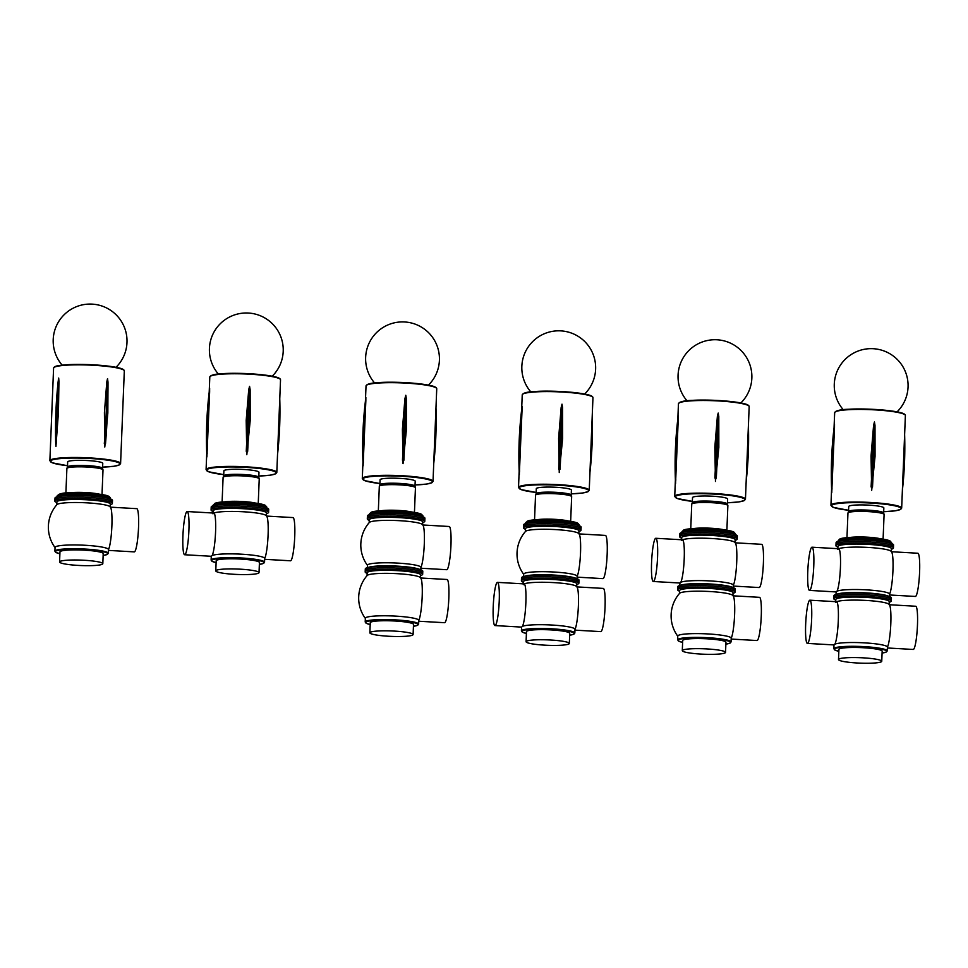 <?xml version="1.0" encoding="UTF-8"?>
<svg xmlns="http://www.w3.org/2000/svg" width="968" height="968" viewBox="0 0 968 968"><rect width="100%" height="100%" fill="white"/><g stroke="black" fill="none" stroke-linecap="round" stroke-linejoin="round"><path stroke-width="1.45" d="M55.938 446.454L55.696 443.138A390.019 326.93 81.1 0 1 58.165 381.489L58.685 378.052L58.939 381.368L58.455 412.09L55.938 446.454M107.992 382.082L107.835 413.046L104.786 447.034L104.423 412.634L106.795 381.936L107.533 378.633L107.992 382.082A390.019 206.971 96.8 0 1 105.512 443.731M67.457 466.939L67.663 461.93A17.569 2.202 2.3 0 1 75.734 460.405A17.569 2.202 2.3 0 1 93.666 461.046A17.569 2.202 2.3 0 1 102.765 463.345L102.56 468.343M67.457 466.987A17.569 2.202 2.3 0 1 67.47 466.891A17.569 2.202 2.3 0 1 75.528 465.463A17.569 2.202 2.3 0 1 93.134 466.056A17.569 2.202 2.3 0 1 102.547 468.294A17.569 2.202 2.3 0 1 102.56 468.391M68.147 497.092A28.774 3.606 2.3 0 1 97.526 498.133A28.774 3.606 2.3 0 1 112.433 501.908L112.494 500.396A28.774 3.606 2.3 0 0 110.751 499.064A28.774 3.606 2.3 0 0 68.208 495.58A28.774 3.606 2.3 0 0 56.834 496.899A28.774 3.606 2.3 0 0 54.995 498.084L54.934 499.597A28.774 3.606 2.3 0 1 68.147 497.092M56.834 496.899L58.77 496.33A26.729 3.352 2.3 0 1 69.345 495.108A26.729 3.352 2.3 0 1 108.864 498.339L110.751 499.064M65.897 493.111L66.889 468.476A18.077 2.263 2.3 0 1 66.901 468.379A18.077 2.263 2.3 0 1 75.189 466.903A18.077 2.263 2.3 0 1 93.315 467.52A18.077 2.263 2.3 0 1 102.995 469.831A18.077 2.263 2.3 0 1 103.007 469.928L102.015 494.563M108.44 550.405L134.298 551.881A21.647 2.856 -86.7 0 0 138.376 530.67A21.647 2.856 -86.7 0 0 136.827 508.672A21.647 2.856 -86.7 0 0 136.766 508.66L110.34 507.159M54.898 551.167L55.769 552.377L59.895 553.744A26.221 3.291 2.3 0 1 64.348 549.582A26.221 3.291 2.3 0 1 99.038 550.974A26.221 3.291 2.3 0 1 103.14 555.463L107.363 554.446L108.319 553.309A26.729 3.352 2.3 0 0 81.748 548.892A26.729 3.352 2.3 0 0 54.898 551.167L55.055 547.392A26.729 3.352 2.3 0 1 81.905 545.117A26.729 3.352 2.3 0 1 108.477 549.534A26.729 3.352 2.3 0 1 108.477 549.582A21.647 2.856 -86.7 0 0 111.804 527.693A21.647 2.856 -86.7 0 0 110.558 507.462A34.243 34.243 0 0 0 110.062 506.772A26.729 3.352 2.3 0 0 83.611 502.682A26.729 3.352 2.3 0 0 56.906 504.63A34.243 34.243 0 0 0 55.043 547.561M56.761 504.8L56.882 501.932A26.729 3.352 2.3 0 1 83.72 499.645A26.729 3.352 2.3 0 1 110.304 504.074L110.183 506.942M78.202 565.409A21.647 2.71 2.3 0 1 59.568 561.972A21.647 2.71 2.3 0 1 81.3 560.121A21.647 2.71 2.3 0 1 102.814 563.703A21.647 2.71 2.3 0 1 78.202 565.409M59.568 561.972L59.968 551.869A21.647 2.71 2.3 0 1 81.699 550.03A21.647 2.71 2.3 0 1 103.213 553.611L102.814 563.703M56.858 502.525L56.616 502.44A28.774 3.606 2.3 0 1 54.873 501.109A28.774 3.606 2.3 0 1 83.768 498.653A28.774 3.606 2.3 0 1 112.373 503.421A28.774 3.606 2.3 0 1 110.521 504.606L110.279 504.679M54.873 501.109L54.934 499.597A28.774 3.606 2.3 0 1 83.829 497.141A28.774 3.606 2.3 0 1 112.433 501.908L112.373 503.421M264.651 559.322L290.509 560.787A21.647 2.856 -86.7 0 0 294.732 536.611A21.647 2.856 -86.7 0 0 292.977 517.577L266.563 516.077M264.688 558.488A21.647 2.856 -86.7 0 0 268.015 536.611A21.647 2.856 -86.7 0 0 266.781 516.38A34.243 34.243 0 0 0 266.273 515.678A26.729 3.352 2.3 0 0 243.379 511.769A26.729 3.352 2.3 0 0 213.868 513.076A21.647 2.856 93.3 0 1 215.561 532.097A21.647 2.856 93.3 0 1 212.161 555.499L211.266 556.261L212.161 555.499A26.729 3.352 2.3 0 1 241.673 554.204A26.729 3.352 2.3 0 1 264.688 558.451A26.729 3.352 2.3 0 1 264.688 558.5L264.542 562.226L263.574 563.364L259.351 564.392A26.221 3.291 2.3 0 0 241.431 558.536A26.221 3.291 2.3 0 0 215.561 559.032A26.221 3.291 2.3 0 0 216.106 562.65L211.992 561.295L211.121 560.085A26.729 3.352 2.3 0 1 241.516 557.979A26.729 3.352 2.3 0 1 264.542 562.226M188.905 530.573A21.647 2.856 93.3 0 1 184.682 554.749A21.647 2.856 93.3 0 1 182.916 535.957A21.647 2.856 93.3 0 1 186.328 512.314A21.647 2.856 93.3 0 1 187.151 511.54A21.647 2.856 93.3 0 1 188.905 530.573M212.972 513.839L213.868 513.076M213.008 513.016L213.093 510.838A26.729 3.352 2.3 0 1 243.5 508.732A26.729 3.352 2.3 0 1 266.515 512.992L266.406 515.859M240.391 569.184A21.647 2.71 2.3 0 1 259.025 572.62A21.647 2.71 2.3 0 1 237.293 574.46A21.647 2.71 2.3 0 1 215.779 570.89A21.647 2.71 2.3 0 1 240.391 569.184M215.779 570.89L216.179 560.787A21.647 2.71 2.3 0 1 240.802 559.081A21.647 2.71 2.3 0 1 259.436 562.529L259.025 572.62M211.121 560.085L211.266 556.31A26.729 3.352 2.3 0 1 211.266 556.273L184.682 554.749M213.069 511.443L212.827 511.346A28.774 3.606 2.3 0 1 211.084 510.027A28.774 3.606 2.3 0 1 243.803 507.764A28.774 3.606 2.3 0 1 268.584 512.338A28.774 3.606 2.3 0 1 266.744 513.512L266.49 513.584M243.876 506.24A28.774 3.606 2.3 0 1 268.644 510.826L268.705 509.301A28.774 3.606 2.3 0 0 266.962 507.982A28.774 3.606 2.3 0 0 240.1 504.546A28.774 3.606 2.3 0 0 213.045 505.816A28.774 3.606 2.3 0 0 211.484 506.53A28.774 3.606 2.3 0 0 211.206 507.002L211.145 508.515A28.774 3.606 2.3 0 1 243.876 506.24M223.668 475.893A17.569 2.202 2.3 0 1 223.693 475.808L223.874 470.847A17.569 2.202 2.3 0 1 224.044 470.557A17.569 2.202 2.3 0 1 242.69 469.407A17.569 2.202 2.3 0 1 258.976 472.263L258.783 477.26A17.569 2.202 2.3 0 0 258.771 477.212L259.218 478.749A18.077 2.263 2.3 0 1 259.23 478.845L258.238 503.481M222.108 502.029L223.1 477.393A18.077 2.263 2.3 0 1 223.124 477.297L223.693 475.808A17.569 2.202 2.3 0 1 223.838 475.615A17.569 2.202 2.3 0 1 242.109 474.441A17.569 2.202 2.3 0 1 258.771 477.212M211.084 510.027L211.145 508.515A28.774 3.606 2.3 0 1 211.423 508.043A28.774 3.606 2.3 0 1 241.964 506.143A28.774 3.606 2.3 0 1 268.644 510.826L268.584 512.338M213.045 505.816L214.981 505.248A26.729 3.352 2.3 0 1 240.124 504.062A26.729 3.352 2.3 0 1 265.087 507.256L266.962 507.982M223.124 477.297A18.077 2.263 2.3 0 1 223.269 477.091A18.077 2.263 2.3 0 1 242.085 475.881A18.077 2.263 2.3 0 1 259.218 478.749M250.143 389.753L250.192 420.656L246.816 454.73L246.187 420.427L248.728 389.668L249.562 386.329L250.143 389.753A390.019 51.558 93.3 0 1 247.663 451.39M209.632 391.834L206.898 456.836C205.809 433.991 206.716 411.255 209.632 388.64L209.632 391.834A390.019 383.485 49.3 0 0 207.152 453.472M206.91 456.932L206.958 453.641M209.427 392.004L209.657 388.543M574.956 630.144L600.813 631.62A21.647 2.856 -86.7 0 0 605.036 607.444A21.647 2.856 -86.7 0 0 603.282 588.411L576.855 586.898M569.656 635.214A26.221 3.291 2.3 0 0 551.736 629.369A26.221 3.291 2.3 0 0 525.866 629.865A26.221 3.291 2.3 0 0 526.41 633.471L522.296 632.128L521.413 630.906L521.571 627.143A26.729 3.352 2.3 0 1 521.571 627.107L522.466 626.332A26.729 3.352 2.3 0 1 551.978 625.038A26.729 3.352 2.3 0 1 574.992 629.285A26.729 3.352 2.3 0 1 574.992 629.333A21.647 2.856 -86.7 0 0 578.319 607.444A21.647 2.856 -86.7 0 0 577.073 587.213A34.243 34.243 0 0 0 576.577 586.511A26.729 3.352 2.3 0 0 553.672 582.603A26.729 3.352 2.3 0 0 524.16 583.898A21.647 2.856 93.3 0 1 525.854 602.931A21.647 2.856 93.3 0 1 522.466 626.332L521.571 627.095L494.987 625.582A21.647 2.856 93.3 0 1 493.22 606.791A21.647 2.856 93.3 0 1 496.632 583.147A21.647 2.856 93.3 0 1 497.455 582.373A21.647 2.856 93.3 0 1 499.21 601.406A21.647 2.856 93.3 0 1 494.987 625.582M523.277 584.672L524.16 583.898M523.301 583.849L523.398 581.671A26.729 3.352 2.3 0 1 553.793 579.566A26.729 3.352 2.3 0 1 576.819 583.813L576.698 586.693M550.695 640.017A21.647 2.71 2.3 0 1 569.329 643.454A21.647 2.71 2.3 0 1 547.598 645.293A21.647 2.71 2.3 0 1 526.084 641.711A21.647 2.71 2.3 0 1 550.695 640.017M526.084 641.711L526.483 631.62A21.647 2.71 2.3 0 1 551.094 629.914A21.647 2.71 2.3 0 1 569.729 633.362L569.329 643.454M523.373 582.276L523.131 582.179A28.774 3.606 2.3 0 1 521.389 580.861A28.774 3.606 2.3 0 1 554.107 578.586A28.774 3.606 2.3 0 1 578.888 583.159A28.774 3.606 2.3 0 1 577.037 584.345L576.795 584.418M554.168 577.073A28.774 3.606 2.3 0 1 578.949 581.647L579.009 580.135A28.774 3.606 2.3 0 0 577.267 578.816A28.774 3.606 2.3 0 0 550.405 575.379A28.774 3.606 2.3 0 0 523.349 576.65A28.774 3.606 2.3 0 0 521.51 577.823L521.449 579.348A28.774 3.606 2.3 0 1 554.168 577.073M418.745 621.238L444.59 622.702A21.647 2.856 -86.7 0 0 448.668 601.503A21.647 2.856 -86.7 0 0 447.119 579.505A21.647 2.856 -86.7 0 0 447.059 579.493L420.644 577.993M370.2 624.566A26.221 3.291 2.3 0 1 374.64 620.415A26.221 3.291 2.3 0 1 409.343 621.807A26.221 3.291 2.3 0 1 413.445 626.296L417.668 625.28L418.624 624.142A26.729 3.352 2.3 0 0 392.052 619.714A26.729 3.352 2.3 0 0 365.202 622L365.347 618.225A26.729 3.352 2.3 0 1 392.197 615.951A26.729 3.352 2.3 0 1 418.781 620.367A26.729 3.352 2.3 0 1 418.769 620.415A21.647 2.856 -86.7 0 0 422.096 598.526A21.647 2.856 -86.7 0 0 420.862 578.295A34.243 34.243 0 0 0 420.366 577.606A26.729 3.352 2.3 0 0 393.916 573.516A26.729 3.352 2.3 0 0 367.211 575.464A34.243 34.243 0 0 0 365.347 618.395M367.066 575.621L367.174 572.754A26.729 3.352 2.3 0 1 394.024 570.479A26.729 3.352 2.3 0 1 420.608 574.907L420.487 577.775M388.495 636.242A21.647 2.71 2.3 0 1 369.861 632.806A21.647 2.71 2.3 0 1 391.592 630.955A21.647 2.71 2.3 0 1 413.106 634.536A21.647 2.71 2.3 0 1 388.495 636.242M369.861 632.806L370.272 622.702A21.647 2.71 2.3 0 1 392.004 620.863A21.647 2.71 2.3 0 1 413.517 624.445L413.106 634.536M367.15 573.359L366.908 573.262A28.774 3.606 2.3 0 1 365.178 571.943A28.774 3.606 2.3 0 1 394.061 569.486A28.774 3.606 2.3 0 1 422.665 574.254A28.774 3.606 2.3 0 1 420.826 575.428L420.584 575.5M365.178 571.943L365.239 570.43A28.774 3.606 2.3 0 1 394.121 567.974A28.774 3.606 2.3 0 1 422.726 572.741L422.786 571.217A28.774 3.606 2.3 0 0 421.044 569.898A28.774 3.606 2.3 0 0 394.182 566.462A28.774 3.606 2.3 0 0 367.138 567.732A28.774 3.606 2.3 0 0 365.299 568.918L365.239 570.43A28.774 3.606 2.3 0 1 394.121 567.974A28.774 3.606 2.3 0 1 422.726 572.741L422.665 574.254M420.874 568.228L446.72 569.704A21.647 2.856 -86.7 0 0 447.555 568.93A21.647 2.856 -86.7 0 0 450.955 545.286A21.647 2.856 -86.7 0 0 449.188 526.495L422.774 524.983M367.38 567.659L367.477 565.227A26.729 3.352 2.3 0 1 394.327 562.94A26.729 3.352 2.3 0 1 420.911 567.369A26.729 3.352 2.3 0 1 420.899 567.417A21.647 2.856 -86.7 0 0 424.226 545.529A21.647 2.856 -86.7 0 0 422.992 525.285A34.243 34.243 0 0 0 422.496 524.596A26.729 3.352 2.3 0 0 396.045 520.518A26.729 3.352 2.3 0 0 369.34 522.466A34.243 34.243 0 0 0 367.477 565.397M369.195 522.623L369.304 519.755A26.729 3.352 2.3 0 1 396.154 517.481A26.729 3.352 2.3 0 1 422.738 521.897L422.617 524.765M367.138 567.732L369.074 567.163A26.729 3.352 2.3 0 1 394.206 565.977A26.729 3.352 2.3 0 1 419.168 569.172L421.044 569.898M369.28 520.361L369.038 520.264A28.774 3.606 2.3 0 1 367.308 518.945A28.774 3.606 2.3 0 1 396.19 516.489A28.774 3.606 2.3 0 1 424.795 521.244A28.774 3.606 2.3 0 1 422.956 522.43L422.714 522.502M367.308 518.945L367.368 517.42A28.774 3.606 2.3 0 1 396.251 514.976A28.774 3.606 2.3 0 1 424.855 519.731L424.916 518.219A28.774 3.606 2.3 0 0 423.173 516.9A28.774 3.606 2.3 0 0 396.311 513.464A28.774 3.606 2.3 0 0 369.268 514.734A28.774 3.606 2.3 0 0 367.695 515.436A28.774 3.606 2.3 0 0 367.429 515.908L367.368 517.42A28.774 3.606 2.3 0 1 367.634 516.96A28.774 3.606 2.3 0 1 398.175 515.061A28.774 3.606 2.3 0 1 424.855 519.731L424.795 521.244M414.994 486.226A17.569 2.202 2.3 0 0 414.982 486.13A17.569 2.202 2.3 0 0 398.332 483.347A17.569 2.202 2.3 0 0 380.049 484.52A17.569 2.202 2.3 0 0 379.904 484.726A17.569 2.202 2.3 0 0 379.879 484.811L380.085 479.765A17.569 2.202 2.3 0 1 380.255 479.475A17.569 2.202 2.3 0 1 398.901 478.325A17.569 2.202 2.3 0 1 415.199 481.169L414.994 486.178M369.268 514.734L371.204 514.165A26.729 3.352 2.3 0 1 396.336 512.979A26.729 3.352 2.3 0 1 421.298 516.174L423.173 516.9M378.331 510.947L379.311 486.311A18.077 2.263 2.3 0 1 379.335 486.214A18.077 2.263 2.3 0 1 379.492 486.009A18.077 2.263 2.3 0 1 398.296 484.799A18.077 2.263 2.3 0 1 415.429 487.666A18.077 2.263 2.3 0 1 415.441 487.763L414.449 512.399M406.354 398.659L406.403 429.562L403.039 463.648L402.398 429.332L404.939 398.586L405.786 395.246L406.354 398.659A390.019 51.558 93.3 0 1 403.874 460.308M365.844 400.74L363.109 465.753C362.02 442.908 362.939 420.173 365.856 397.546L365.844 400.74A390.019 383.485 49.3 0 0 363.363 462.389M363.121 465.85L363.169 462.559M365.65 400.909L365.868 397.449M577.085 577.146L602.943 578.622A21.647 2.856 -86.7 0 0 603.766 577.848A21.647 2.856 -86.7 0 0 607.166 554.204A21.647 2.856 -86.7 0 0 605.399 535.413L578.985 533.9M523.603 576.577L523.7 574.133A26.729 3.352 2.3 0 1 550.538 571.858A26.729 3.352 2.3 0 1 577.122 576.287A26.729 3.352 2.3 0 1 577.122 576.323A21.647 2.856 -86.7 0 0 580.449 554.446A21.647 2.856 -86.7 0 0 579.203 534.203A34.243 34.243 0 0 0 578.707 533.513A26.729 3.352 2.3 0 0 552.256 529.436A26.729 3.352 2.3 0 0 525.551 531.371A34.243 34.243 0 0 0 523.688 574.302M525.406 531.541L525.527 528.673A26.729 3.352 2.3 0 1 552.365 526.398A26.729 3.352 2.3 0 1 578.949 530.815L578.828 533.683M521.389 580.861L521.449 579.348A28.774 3.606 2.3 0 1 550.344 576.892A28.774 3.606 2.3 0 1 578.949 581.647L578.888 583.159M523.349 576.65L525.285 576.081A26.729 3.352 2.3 0 1 550.417 574.895A26.729 3.352 2.3 0 1 575.379 578.09L577.267 578.816M525.503 529.266L525.261 529.181A28.774 3.606 2.3 0 1 523.519 527.85A28.774 3.606 2.3 0 1 552.413 525.406A28.774 3.606 2.3 0 1 581.006 530.161A28.774 3.606 2.3 0 1 579.166 531.347L578.924 531.42M523.519 527.85L523.579 526.338A28.774 3.606 2.3 0 1 552.474 523.894A28.774 3.606 2.3 0 1 581.066 528.649L581.139 527.136A28.774 3.606 2.3 0 0 579.396 525.806A28.774 3.606 2.3 0 0 552.534 522.369A28.774 3.606 2.3 0 0 525.479 523.64A28.774 3.606 2.3 0 0 523.918 524.354A28.774 3.606 2.3 0 0 523.64 524.825L523.579 526.338A28.774 3.606 2.3 0 1 523.857 525.866A28.774 3.606 2.3 0 1 554.386 523.978A28.774 3.606 2.3 0 1 581.066 528.649L581.006 530.161M536.103 493.68L536.296 488.683A17.569 2.202 2.3 0 1 536.466 488.392A17.569 2.202 2.3 0 1 555.112 487.231A17.569 2.202 2.3 0 1 571.41 490.086L571.205 495.096A17.569 2.202 2.3 0 1 571.205 495.132M536.103 493.728A17.569 2.202 2.3 0 1 536.115 493.632A17.569 2.202 2.3 0 1 536.272 493.438A17.569 2.202 2.3 0 1 554.543 492.264A17.569 2.202 2.3 0 1 571.193 495.047L571.64 496.572A18.077 2.263 2.3 0 1 571.652 496.669L570.66 521.316M525.479 523.64L527.415 523.071A26.729 3.352 2.3 0 1 552.546 521.897A26.729 3.352 2.3 0 1 577.509 525.092L579.396 525.806M534.542 519.864L535.534 495.217A18.077 2.263 2.3 0 1 535.546 495.132A18.077 2.263 2.3 0 1 535.703 494.926A18.077 2.263 2.3 0 1 554.507 493.716A18.077 2.263 2.3 0 1 571.64 496.572M562.565 407.576L562.626 438.48L559.25 472.553L558.609 438.25L561.15 407.492L561.997 404.164L562.565 407.576A390.019 51.558 93.3 0 1 560.097 469.226M522.054 409.658L519.32 474.671C518.231 451.814 519.15 429.09 522.067 406.463L522.054 409.658A390.019 383.485 49.3 0 0 519.586 471.307M519.344 474.768L519.38 471.476M521.861 409.827L522.091 406.366M731.167 639.061L757.024 640.538A21.647 2.856 -86.7 0 0 761.102 619.338A21.647 2.856 -86.7 0 0 759.553 597.329A21.647 2.856 -86.7 0 0 759.493 597.329L733.078 595.816M677.636 639.824L678.495 641.034L682.621 642.401A26.221 3.291 2.3 0 1 687.074 638.239A26.221 3.291 2.3 0 1 721.777 639.642A26.221 3.291 2.3 0 1 725.867 644.131L730.09 643.103L731.058 641.965A26.729 3.352 2.3 0 0 704.474 637.549A26.729 3.352 2.3 0 0 677.636 639.824L677.781 636.049A26.729 3.352 2.3 0 1 704.631 633.774A26.729 3.352 2.3 0 1 731.203 638.202A21.647 2.856 -86.7 0 0 734.53 616.362A21.647 2.856 -86.7 0 0 733.296 596.119A34.243 34.243 0 0 0 732.788 595.429A26.729 3.352 2.3 0 0 706.337 591.351A26.729 3.352 2.3 0 0 679.633 593.287A34.243 34.243 0 0 0 677.781 636.218M679.488 593.457L679.609 590.589A26.729 3.352 2.3 0 1 706.458 588.314A26.729 3.352 2.3 0 1 733.03 592.731L732.921 595.598M700.929 654.078A21.647 2.71 2.3 0 1 682.295 650.629A21.647 2.71 2.3 0 1 704.026 648.79A21.647 2.71 2.3 0 1 725.54 652.371A21.647 2.71 2.3 0 1 700.929 654.078M682.295 650.629L682.694 640.538A21.647 2.71 2.3 0 1 704.426 638.686A21.647 2.71 2.3 0 1 725.952 642.268L725.54 652.371M731.203 638.202A26.729 3.352 2.3 0 1 731.203 638.239L731.058 641.965M679.584 591.194L679.342 591.097A28.774 3.606 2.3 0 1 677.6 589.766A28.774 3.606 2.3 0 1 706.495 587.322A28.774 3.606 2.3 0 1 735.099 592.077A28.774 3.606 2.3 0 1 733.26 593.263L733.006 593.336M677.6 589.766L677.66 588.254A28.774 3.606 2.3 0 1 706.555 585.809A28.774 3.606 2.3 0 1 735.16 590.565L735.22 589.052A28.774 3.606 2.3 0 0 733.478 587.721A28.774 3.606 2.3 0 0 706.616 584.297A28.774 3.606 2.3 0 0 679.56 585.567A28.774 3.606 2.3 0 0 677.721 586.741L677.66 588.254A28.774 3.606 2.3 0 1 706.555 585.809A28.774 3.606 2.3 0 1 735.16 590.565L735.099 592.077M651.573 562.469A21.647 2.856 93.3 0 1 655.796 538.281A21.647 2.856 93.3 0 1 657.562 557.084A21.647 2.856 93.3 0 1 654.162 580.727A21.647 2.856 93.3 0 1 653.327 581.502A21.647 2.856 93.3 0 1 651.573 562.469M682.513 539.817A21.647 2.856 93.3 0 1 684.207 558.839A21.647 2.856 93.3 0 1 680.806 582.24L679.911 583.014A26.729 3.352 2.3 0 1 679.911 583.014L680.806 582.24A26.729 3.352 2.3 0 1 710.149 580.933A26.729 3.352 2.3 0 1 733.333 585.192A21.647 2.856 -86.7 0 0 736.66 563.352A21.647 2.856 -86.7 0 0 735.426 543.121A34.243 34.243 0 0 0 734.918 542.419A26.729 3.352 2.3 0 0 710.5 538.438A26.729 3.352 2.3 0 0 682.513 539.817L681.617 540.58M733.296 586.063L759.154 587.54A21.647 2.856 -86.7 0 0 759.977 586.765A21.647 2.856 -86.7 0 0 763.389 563.122A21.647 2.856 -86.7 0 0 761.622 544.318L735.208 542.818M681.654 539.757L681.738 537.591A26.729 3.352 2.3 0 1 708.588 535.304A26.729 3.352 2.3 0 1 735.16 539.733L735.051 542.6M679.56 585.567L681.496 584.987A26.729 3.352 2.3 0 1 706.64 583.813A26.729 3.352 2.3 0 1 731.59 587.007L733.478 587.721M733.333 585.192A26.729 3.352 2.3 0 1 733.333 585.241L733.236 587.636M681.714 538.184L681.472 538.099A28.774 3.606 2.3 0 1 679.73 536.768A28.774 3.606 2.3 0 1 708.624 534.324A28.774 3.606 2.3 0 1 737.229 539.079A28.774 3.606 2.3 0 1 735.39 540.265L735.135 540.338M679.73 536.768L679.79 535.256A28.774 3.606 2.3 0 1 708.685 532.799A28.774 3.606 2.3 0 1 737.289 537.567L737.35 536.054A28.774 3.606 2.3 0 0 735.607 534.723A28.774 3.606 2.3 0 0 708.745 531.287A28.774 3.606 2.3 0 0 681.69 532.557A28.774 3.606 2.3 0 0 680.129 533.271A28.774 3.606 2.3 0 0 679.851 533.743L679.79 535.256A28.774 3.606 2.3 0 1 680.068 534.784A28.774 3.606 2.3 0 1 710.609 532.884A28.774 3.606 2.3 0 1 737.289 537.567L737.229 539.079M692.314 502.598L692.519 497.588A17.569 2.202 2.3 0 1 692.689 497.31A17.569 2.202 2.3 0 1 711.335 496.148A17.569 2.202 2.3 0 1 727.621 499.004L727.428 504.001M692.314 502.646A17.569 2.202 2.3 0 1 692.338 502.549A17.569 2.202 2.3 0 1 692.483 502.356A17.569 2.202 2.3 0 1 710.754 501.182A17.569 2.202 2.3 0 1 727.404 503.953A17.569 2.202 2.3 0 1 727.416 504.05M681.69 532.557L683.626 531.989A26.729 3.352 2.3 0 1 708.77 530.815A26.729 3.352 2.3 0 1 733.72 533.997L735.607 534.723M690.753 528.77L691.745 504.134A18.077 2.263 2.3 0 1 691.769 504.038A18.077 2.263 2.3 0 1 691.914 503.844A18.077 2.263 2.3 0 1 710.718 502.634A18.077 2.263 2.3 0 1 727.851 505.49A18.077 2.263 2.3 0 1 727.863 505.586L726.883 530.222M718.788 416.494L718.837 447.397L715.461 481.471L714.832 447.168L717.373 416.409L718.208 413.07L718.788 416.494A390.019 51.558 93.3 0 1 716.308 478.144M678.278 418.575L675.543 483.589C674.454 460.732 675.361 437.996 678.278 415.381L678.278 418.575A390.019 383.485 49.3 0 0 675.797 480.225M675.555 483.685L675.604 480.394M678.072 418.745L678.302 415.284M807.784 571.374A21.647 2.856 93.3 0 1 812.007 547.198A21.647 2.856 93.3 0 1 813.773 565.99A21.647 2.856 93.3 0 1 810.373 589.633A21.647 2.856 93.3 0 1 809.55 590.407A21.647 2.856 93.3 0 1 807.784 571.374M838.724 548.735A21.647 2.856 93.3 0 1 840.418 567.756A21.647 2.856 93.3 0 1 837.017 591.158L836.134 591.92L837.017 591.158A26.729 3.352 2.3 0 1 866.36 589.851A26.729 3.352 2.3 0 1 889.556 594.11A26.729 3.352 2.3 0 1 889.544 594.158A21.647 2.856 -86.7 0 0 892.871 572.269A21.647 2.856 -86.7 0 0 891.637 552.038A34.243 34.243 0 0 0 891.129 551.337A26.729 3.352 2.3 0 0 866.723 547.356A26.729 3.352 2.3 0 0 838.724 548.735L837.828 549.497M889.519 594.981L915.365 596.445A21.647 2.856 -86.7 0 0 916.188 595.671A21.647 2.856 -86.7 0 0 919.6 572.028A21.647 2.856 -86.7 0 0 917.833 553.236L891.419 551.736M837.865 548.674L837.949 546.496A26.729 3.352 2.3 0 1 864.799 544.222A26.729 3.352 2.3 0 1 891.371 548.65L891.262 551.518M836.025 594.4L836.122 591.968A26.729 3.352 2.3 0 1 836.134 591.932M835.795 600.099L835.553 600.015A28.774 3.606 2.3 0 1 833.823 598.684L833.944 595.659A28.774 3.606 2.3 0 1 835.783 594.473A28.774 3.606 2.3 0 1 862.827 593.202A28.774 3.606 2.3 0 1 889.689 596.639A28.774 3.606 2.3 0 1 891.431 597.97L891.371 599.482A28.774 3.606 2.3 0 0 862.766 594.715A28.774 3.606 2.3 0 0 833.884 597.171A28.774 3.606 2.3 0 1 862.766 594.715A28.774 3.606 2.3 0 1 891.371 599.482L891.31 600.995A28.774 3.606 2.3 0 1 889.471 602.181L889.217 602.253M835.783 594.473L837.719 593.904A26.729 3.352 2.3 0 1 862.851 592.731A26.729 3.352 2.3 0 1 887.813 595.913L889.689 596.639M837.925 547.101L837.683 547.005A28.774 3.606 2.3 0 1 835.941 545.686A28.774 3.606 2.3 0 1 864.835 543.229A28.774 3.606 2.3 0 1 893.44 547.997A28.774 3.606 2.3 0 1 891.601 549.171L891.346 549.243M835.941 545.686L836.013 544.173A28.774 3.606 2.3 0 1 864.896 541.717A28.774 3.606 2.3 0 1 893.5 546.484L893.561 544.96A28.774 3.606 2.3 0 0 891.818 543.641A28.774 3.606 2.3 0 0 864.956 540.204A28.774 3.606 2.3 0 0 837.913 541.475A28.774 3.606 2.3 0 0 836.34 542.189A28.774 3.606 2.3 0 0 836.074 542.661L836.013 544.173A28.774 3.606 2.3 0 1 836.279 543.701A28.774 3.606 2.3 0 1 866.82 541.802A28.774 3.606 2.3 0 1 893.5 546.484L893.44 547.997M805.666 624.384A21.647 2.856 93.3 0 1 809.877 600.196A21.647 2.856 93.3 0 1 809.95 600.208A21.647 2.856 93.3 0 1 811.486 622.206A21.647 2.856 93.3 0 1 807.421 643.418A21.647 2.856 93.3 0 1 805.666 624.384M835.711 602.495L836.594 601.733A21.647 2.856 93.3 0 1 838.288 620.754A21.647 2.856 93.3 0 1 834.888 644.156L834.005 644.93L834.888 644.156A26.729 3.352 2.3 0 1 864.23 642.849A26.729 3.352 2.3 0 1 887.426 647.12A26.729 3.352 2.3 0 1 887.414 647.156A21.647 2.856 -86.7 0 0 890.741 625.267A21.647 2.856 -86.7 0 0 889.507 605.036A34.243 34.243 0 0 0 888.999 604.347A26.729 3.352 2.3 0 0 864.593 600.354A26.729 3.352 2.3 0 0 836.594 601.733M887.39 647.979L913.235 649.455A21.647 2.856 -86.7 0 0 917.313 628.256A21.647 2.856 -86.7 0 0 915.764 606.246A21.647 2.856 -86.7 0 0 915.704 606.246L889.289 604.734M835.735 601.673L835.82 599.507A26.729 3.352 2.3 0 1 862.67 597.22A26.729 3.352 2.3 0 1 889.241 601.648L889.132 604.516M838.845 651.307A26.221 3.291 2.3 0 1 843.285 647.156A26.221 3.291 2.3 0 1 877.988 648.548A26.221 3.291 2.3 0 1 882.09 653.049L886.313 652.021L887.269 650.883A26.729 3.352 2.3 0 0 860.697 646.467A26.729 3.352 2.3 0 0 833.847 648.741L833.992 644.966A26.729 3.352 2.3 0 1 834.005 644.93L807.421 643.418M857.14 662.983A21.647 2.71 2.3 0 1 838.506 659.547A21.647 2.71 2.3 0 1 860.237 657.695A21.647 2.71 2.3 0 1 881.751 661.277A21.647 2.71 2.3 0 1 857.14 662.983M838.506 659.547L838.917 649.455A21.647 2.71 2.3 0 1 860.649 647.604A21.647 2.71 2.3 0 1 882.163 651.186L881.751 661.277M833.823 598.684A28.774 3.606 2.3 0 1 862.706 596.24A28.774 3.606 2.3 0 1 891.31 600.995M883.639 512.967A17.569 2.202 2.3 0 0 883.627 512.871A17.569 2.202 2.3 0 0 866.977 510.1A17.569 2.202 2.3 0 0 848.694 511.273A17.569 2.202 2.3 0 0 848.549 511.467A17.569 2.202 2.3 0 0 848.525 511.552L848.73 506.506A17.569 2.202 2.3 0 1 848.9 506.216A17.569 2.202 2.3 0 1 867.546 505.066A17.569 2.202 2.3 0 1 883.845 507.922L883.639 512.919M837.913 541.475L839.849 540.906A26.729 3.352 2.3 0 1 864.981 539.721A26.729 3.352 2.3 0 1 889.943 542.915L891.818 543.641M846.964 537.688L847.956 513.052A18.077 2.263 2.3 0 1 847.98 512.955A18.077 2.263 2.3 0 1 848.137 512.75A18.077 2.263 2.3 0 1 866.941 511.54A18.077 2.263 2.3 0 1 884.074 514.407A18.077 2.263 2.3 0 1 884.087 514.504L883.094 539.14M874.999 425.412L875.048 456.315L871.684 490.389L871.043 456.085L873.584 425.327L874.431 421.988L874.999 425.412A390.019 51.558 93.3 0 1 872.519 487.049M834.489 427.493L831.754 492.494C830.665 469.649 831.572 446.913 834.501 424.299L834.489 427.493A390.019 383.485 49.3 0 0 832.008 489.13M831.766 492.591L831.815 489.3M834.295 427.662L834.513 424.202M123.747 370.091A34.884 4.38 -177.7 0 0 97.671 365.105A34.884 4.38 -177.7 0 0 59.617 365.481M124.315 370.925C124.279 369.643 122.15 368.566 117.939 367.695C111.695 366.34 103.225 365.372 92.517 364.779L71.535 364.512L59.52 365.481C55.902 365.916 53.918 366.787 53.591 368.094A35.392 4.441 2.3 0 1 59.169 365.94A35.392 4.441 2.3 0 1 98.966 365.638A35.392 4.441 2.3 0 1 124.315 370.925L120.589 463.551A35.392 4.441 -177.7 0 0 95.251 458.275A35.392 4.441 -177.7 0 0 55.454 458.566A35.392 4.441 -177.7 0 0 49.876 460.72L52.332 462.825L67.506 465.717A34.884 4.38 -177.7 0 1 55.854 459.122A34.884 4.38 -177.7 0 1 110.425 460.611A34.884 4.38 -177.7 0 1 102.608 467.12L113.982 466.261L119.524 464.858L120.589 463.551M106.795 381.936A390.019 206.971 96.8 0 1 104.314 443.586M58.939 381.368A390.019 326.93 81.1 0 0 56.459 443.017M57.088 496.826L57.112 496.088A26.729 3.352 2.3 0 1 69.394 493.765A26.729 3.352 2.3 0 1 96.691 494.733A26.729 3.352 2.3 0 1 110.533 498.23L110.509 498.968M58.128 495.229A25.773 3.231 2.3 0 1 69.95 492.881A25.773 3.231 2.3 0 1 96.655 493.849A25.773 3.231 2.3 0 1 109.602 497.298M68.655 492.93A18.077 2.263 2.3 0 1 74.161 492.458A18.077 2.263 2.3 0 1 99.28 494.164M213.299 505.744L213.323 505.006A26.729 3.352 2.3 0 1 213.589 504.57A26.729 3.352 2.3 0 1 241.964 502.803A26.729 3.352 2.3 0 1 266.757 507.147L266.72 507.885M214.569 503.614A25.773 3.231 2.3 0 1 242.375 501.932A25.773 3.231 2.3 0 1 265.813 506.216M224.866 501.847A18.077 2.263 2.3 0 1 255.504 503.082M279.97 379.008A34.884 4.38 -177.7 0 0 245.364 373.551A34.884 4.38 -177.7 0 0 210.431 376.213M280.526 379.843C280.49 378.561 278.361 377.484 274.162 376.613C261.796 373.842 236.87 372.716 224.104 373.587C215.9 373.769 211.133 374.906 209.802 377A35.392 4.441 2.3 0 1 245.34 373.987A35.392 4.441 2.3 0 1 280.526 379.843L276.812 472.469A35.392 4.441 -177.7 0 0 241.625 466.612A35.392 4.441 -177.7 0 0 206.087 469.625L208.543 471.743L223.717 474.635A34.884 4.38 -177.7 0 1 209.342 468.572A34.884 4.38 -177.7 0 1 250.724 467.701A34.884 4.38 -177.7 0 1 275.94 473.521A34.884 4.38 -177.7 0 1 258.831 476.038L270.205 475.179L275.747 473.776L276.812 472.469M279.764 398.828A390.019 383.485 -130.7 0 1 277.526 454.5M248.728 389.668A390.019 51.558 93.3 0 1 246.247 451.318M521.413 630.906A26.729 3.352 2.3 0 1 551.821 628.801A26.729 3.352 2.3 0 1 574.835 633.06L573.879 634.197L569.656 635.226M369.51 514.661L369.546 513.911A26.729 3.352 2.3 0 1 369.8 513.476A26.729 3.352 2.3 0 1 398.175 511.721A26.729 3.352 2.3 0 1 422.968 516.065L422.931 516.803M370.792 512.52A25.773 3.231 2.3 0 1 398.586 510.85A25.773 3.231 2.3 0 1 422.024 515.121M381.089 510.765A18.077 2.263 2.3 0 1 411.715 511.999M436.181 387.926A34.884 4.38 -177.7 0 0 401.575 382.457A34.884 4.38 -177.7 0 0 366.642 385.131M436.737 388.761C436.701 387.478 434.584 386.401 430.373 385.53C418.007 382.759 393.081 381.634 380.315 382.505C372.111 382.687 367.344 383.824 366.025 385.917A35.392 4.441 2.3 0 1 401.563 382.904A35.392 4.441 2.3 0 1 436.737 388.761L433.023 481.386A35.392 4.441 -177.7 0 0 397.836 475.53A35.392 4.441 -177.7 0 0 362.298 478.543L364.767 480.66L379.94 483.552M435.975 407.746A390.019 383.485 -130.7 0 1 433.749 463.406M404.939 398.586A390.019 51.558 93.3 0 1 402.458 460.224M433.023 481.386L431.958 482.693L426.416 484.085L415.042 484.956A34.884 4.38 -177.7 0 0 432.164 482.439A34.884 4.38 -177.7 0 0 406.935 476.619A34.884 4.38 -177.7 0 0 365.553 477.49A34.884 4.38 -177.7 0 0 379.94 483.54M525.733 523.567L525.757 522.829A26.729 3.352 2.3 0 1 526.011 522.393A26.729 3.352 2.3 0 1 554.386 520.627A26.729 3.352 2.3 0 1 579.179 524.983L579.154 525.721M527.003 521.437A25.773 3.231 2.3 0 1 554.797 519.768A25.773 3.231 2.3 0 1 578.247 524.039M537.3 519.683A18.077 2.263 2.3 0 1 567.926 520.905M592.392 396.844A34.884 4.38 -177.7 0 0 557.798 391.374A34.884 4.38 -177.7 0 0 522.865 394.049M592.961 397.679C592.912 396.396 590.795 395.319 586.584 394.448C574.23 391.677 549.292 390.552 536.526 391.423C528.334 391.592 523.567 392.73 522.236 394.835A35.392 4.441 2.3 0 1 557.774 391.822A35.392 4.441 2.3 0 1 592.961 397.679L589.234 490.304A35.392 4.441 -177.7 0 0 554.059 484.448A35.392 4.441 -177.7 0 0 518.509 487.461L520.978 489.566L536.151 492.458A34.884 4.38 -177.7 0 1 521.776 486.408A34.884 4.38 -177.7 0 1 563.158 485.537A34.884 4.38 -177.7 0 1 588.375 491.357A34.884 4.38 -177.7 0 1 571.253 493.861L582.627 493.002L588.169 491.611L589.234 490.304M592.198 416.663A390.019 383.485 -130.7 0 1 589.96 472.324M561.15 407.492A390.019 51.558 93.3 0 1 558.681 469.141M681.944 532.485L681.968 531.747A26.729 3.352 2.3 0 1 682.222 531.311A26.729 3.352 2.3 0 1 710.597 529.544A26.729 3.352 2.3 0 1 735.402 533.888L735.365 534.639M683.214 530.355A25.773 3.231 2.3 0 1 711.02 528.673A25.773 3.231 2.3 0 1 734.458 532.957M693.511 528.589A18.077 2.263 2.3 0 1 724.137 529.823M748.615 405.749A34.884 4.38 -177.7 0 0 714.009 400.292A34.884 4.38 -177.7 0 0 679.076 402.966M749.171 406.584C749.135 405.302 747.006 404.225 742.807 403.366C730.441 400.583 705.515 399.469 692.749 400.341C684.545 400.51 679.778 401.647 678.447 403.753A35.392 4.441 2.3 0 1 713.985 400.728A35.392 4.441 2.3 0 1 749.171 406.584L745.457 499.21A35.392 4.441 -177.7 0 0 710.27 493.353A35.392 4.441 -177.7 0 0 674.732 496.378L677.189 498.484L692.362 501.376A34.884 4.38 -177.7 0 1 677.987 495.326A34.884 4.38 -177.7 0 1 719.369 494.442A34.884 4.38 -177.7 0 1 744.586 500.274A34.884 4.38 -177.7 0 1 727.476 502.779M748.409 425.569A390.019 383.485 -130.7 0 1 746.171 481.241M717.373 416.409A390.019 51.558 93.3 0 1 714.892 478.059M838.155 541.402L838.191 540.664A26.729 3.352 2.3 0 1 838.445 540.229A26.729 3.352 2.3 0 1 866.82 538.462A26.729 3.352 2.3 0 1 891.613 542.806L891.576 543.544M839.438 539.273A25.773 3.231 2.3 0 1 867.231 537.591A25.773 3.231 2.3 0 1 890.669 541.874M849.735 537.506A18.077 2.263 2.3 0 1 880.36 538.74M904.826 414.667A34.884 4.38 -177.7 0 0 870.22 409.21A34.884 4.38 -177.7 0 0 835.287 411.872M905.382 415.502C905.346 414.219 903.217 413.142 899.018 412.271C886.652 409.5 861.726 408.375 848.96 409.246C840.756 409.428 835.989 410.565 834.67 412.658A35.392 4.441 2.3 0 1 870.208 409.646A35.392 4.441 2.3 0 1 905.382 415.502L901.668 508.127A35.392 4.441 -177.7 0 0 866.481 502.271A35.392 4.441 -177.7 0 0 830.943 505.284L833.412 507.401L848.585 510.293M904.62 434.487A390.019 383.485 -130.7 0 1 902.394 490.159M873.584 425.327A390.019 51.558 93.3 0 1 871.103 486.977M901.668 508.127L900.603 509.434L895.061 510.838L883.687 511.697A34.884 4.38 -177.7 0 0 900.809 509.18A34.884 4.38 -177.7 0 0 875.58 503.36A34.884 4.38 -177.7 0 0 834.198 504.231A34.884 4.38 -177.7 0 0 848.585 510.281M116.003 367.296A36.917 36.917 0 0 0 106.686 308.005A36.917 36.917 0 0 0 62.17 365.13M53.591 368.094L49.876 460.72M55.72 444.675L58.334 379.795M57.112 496.088C59.084 493.668 63.356 492.603 69.902 492.881L86.37 493.027C100.914 493.837 107.738 495.616 107.956 495.918L110.533 498.23M67.47 466.891L66.901 468.379M102.547 468.294L102.995 469.831M108.319 553.309L108.477 549.534M213.746 513.064L187.151 511.54M213.323 505.006L216.046 502.912C220.256 501.763 229.053 501.436 242.423 501.932L260.961 503.989L264.252 504.86L266.757 507.147M209.802 377L209.197 392.185M206.741 453.29L206.087 469.625M277.417 457.283L279.873 396.19M272.214 376.213A36.917 36.917 0 0 0 232.538 315.653A36.917 36.917 0 0 0 218.381 374.047M524.051 583.885L497.455 582.373M574.835 633.06L574.992 629.285M365.202 622L366.073 623.21L370.2 624.578M418.624 624.142L418.781 620.367M420.814 569.801L420.911 567.369M369.546 513.911L372.256 511.83C376.479 510.68 385.264 510.354 398.635 510.85L417.184 512.907L420.475 513.778L422.968 516.065M379.904 484.726L379.335 486.214M414.982 486.13L415.429 487.666M366.025 385.917L365.408 401.103M362.952 462.196L362.298 478.543M433.628 466.201L436.084 405.108M428.425 385.131A36.917 36.917 0 0 0 388.761 324.57A36.917 36.917 0 0 0 374.604 382.965M577.025 578.719L577.122 576.287M525.757 522.829L528.48 520.748C532.69 519.598 541.487 519.271 554.858 519.768L573.395 521.812L576.686 522.696L579.179 524.983M536.115 493.632L535.546 495.132M522.236 394.835L521.619 410.021M519.175 471.113L518.509 487.461M589.851 475.119L592.307 414.014M584.636 394.036A36.917 36.917 0 0 0 544.972 333.476A36.917 36.917 0 0 0 530.815 391.883M653.327 581.502L679.923 583.014L679.814 585.483M655.796 538.281L682.392 539.805M681.968 531.747L684.691 529.653C688.901 528.504 697.698 528.177 711.069 528.673L729.606 530.73L732.897 531.614L735.402 533.888M692.338 502.549L691.769 504.038M727.404 503.953L727.851 505.49M678.447 403.753L677.842 418.938M675.386 480.031L674.732 496.378M746.062 484.024L748.518 422.931M727.476 502.791L738.85 501.92L744.392 500.516L745.457 499.21M740.859 402.954A36.917 36.917 0 0 0 701.183 342.394A36.917 36.917 0 0 0 687.026 400.788M809.55 590.407L836.146 591.932M812.007 547.198L838.603 548.723M889.447 596.554L889.556 594.11M809.877 600.196L836.473 601.721M833.847 648.741L834.706 649.952L838.832 651.319M887.269 650.883L887.426 647.12M838.191 540.664L840.902 538.571C845.112 537.421 853.909 537.095 867.28 537.591L885.817 539.648L889.108 540.519L891.613 542.806M848.549 511.467L847.98 512.955M883.627 512.871L884.074 514.407M834.67 412.658L834.053 427.844M831.597 488.949L830.943 505.284M902.273 492.942L904.729 431.849M897.07 411.872A36.917 36.917 0 0 0 857.406 351.311A36.917 36.917 0 0 0 843.249 409.706"/></g></svg>
